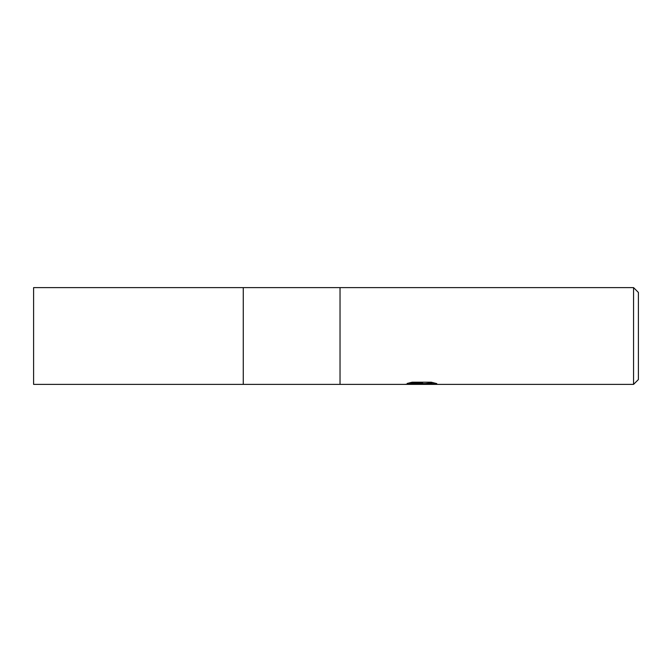 <?xml version="1.0" encoding="UTF-8"?>
<svg xmlns="http://www.w3.org/2000/svg" width="672" height="672" viewBox="0 0 672 672"><rect width="100%" height="100%" fill="white"/><g stroke="black" fill="none" stroke-linecap="round" stroke-linejoin="round"><path stroke-width="1.01" d="M633.562 384.384L243.264 384.384L243.264 287.616L633.562 287.616L638.4 292.454L638.4 379.546L633.562 384.384L633.562 287.616M340.032 384.384L340.032 287.616L340.032 384.384M421.42 383.989L404.216 384.384L422.604 383.46L407.14 383.46L412.18 382.2L431.264 382.2L436.8 383.611L420.647 384.384L421.42 383.544M418.286 384.384L415.044 383.905M425.611 383.62L420.697 384.384M425.611 384.359L425.611 383.544L433.238 382.637M410.18 382.637L422.604 382.637L422.604 383.46M243.264 384.384L33.6 384.384L33.6 287.616L243.264 287.616L243.264 384.384M421.42 383.578L425.611 383.578"/></g></svg>
